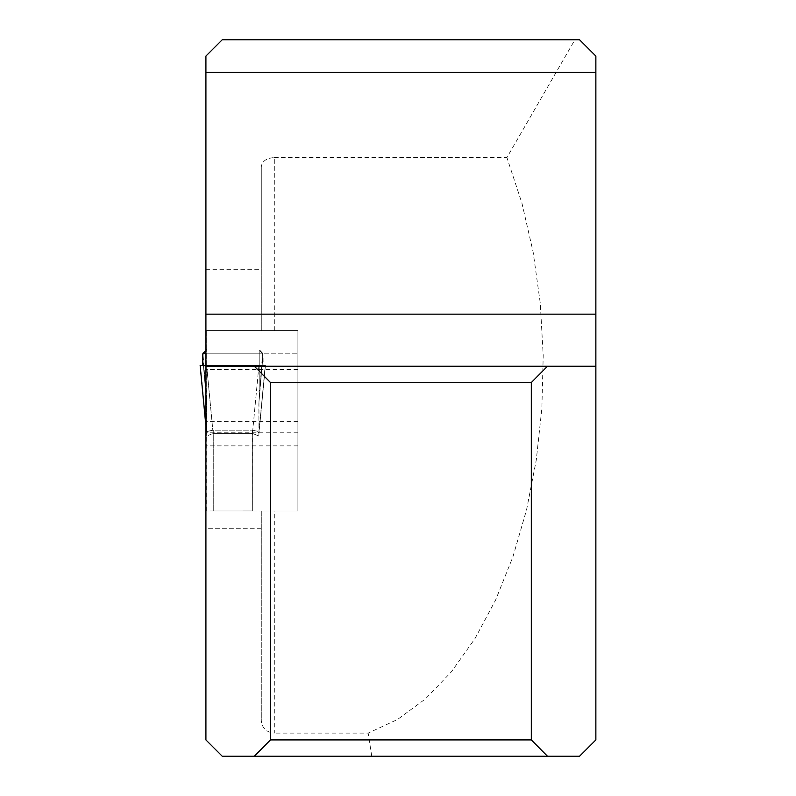 <?xml version="1.0" encoding="UTF-8"?>
<svg xmlns="http://www.w3.org/2000/svg" width="796" height="796" viewBox="0 0 796 796"><rect width="100%" height="100%" fill="white"/><g stroke="black" fill="none" stroke-linecap="round" stroke-linejoin="round"><path stroke-width="0.6" stroke-dasharray="3.98 2.98" d="M274.302 330.589L274.302 157.548C266.332 158.145 261.993 161.28 261.277 166.951L261.277 330.589L297.913 330.589L297.913 510.982L205.915 510.982L261.277 510.982L261.277 720.48C262.033 728.131 266.381 732.33 274.302 733.096L274.302 510.982L261.277 510.982L261.277 720.48M574.901 39.8L579.587 39.8L595.866 56.078L595.866 739.922L579.587 756.2L222.203 756.2L205.915 739.922L205.915 353.215L297.913 353.215L205.915 353.215L205.915 56.078L222.203 39.8L574.901 39.8L506.913 157.548L521.957 203.249L533.151 252.143L540.285 303.266L543.21 355.623L541.877 408.179L536.295 459.879L526.594 509.729L512.952 556.722L495.639 599.945L475.013 638.541L451.461 671.744L425.452 698.908L397.502 719.494L368.17 733.096L274.302 733.096M205.915 366.25L595.866 366.25M274.302 157.548L506.913 157.548M261.277 166.951L261.277 330.589L205.915 330.589L297.913 330.589L297.913 510.982L274.302 510.982M371.742 756.2L368.17 733.096M261.277 528.255L205.915 528.255M205.915 269.715L261.277 269.715M297.913 445.86L205.915 445.86M252.322 510.952L206.731 510.982L252.322 510.952L252.412 433.352L213.248 433.332L206.731 436.039L206.731 349.116L206.731 510.982M206.731 510.952L206.731 436.029L213.248 433.332L213.248 510.952M206.731 330.589L206.731 349.116L205.915 350.678L206.731 349.116L206.731 330.589L258.839 330.589L206.731 330.589M258.839 436.029L252.412 433.352L258.839 436.029A26.049 25.989 -0 0 1 258.959 433.541L258.173 431.581L252.76 430.178L257.725 431.303L258.959 433.541A26.049 25.989 180 0 0 258.839 436.029M205.915 353.215L262.61 353.215L259.814 389.702L259.814 350.827L262.909 354.091L259.814 389.702L258.839 391.97L259.814 389.702L258.979 401.751L259.814 389.702L259.814 350.827L258.839 349.116L262.61 353.215L202.95 353.215L205.746 350.827L205.746 389.702L206.582 401.751L202.95 353.215M205.915 426.248L200.134 365.434L206.642 365.434L212.811 430.178L207.846 431.303L206.612 433.541L207.388 431.581L212.811 430.178L206.642 365.434L265.436 365.434L258.979 430.696L258.839 404.02L262.909 354.091L263.158 365.434L265.187 365.434L258.949 433.571L258.979 401.751L263.048 354.897L263.158 365.434L265.436 365.434L258.949 433.571L265.436 365.434L258.919 365.434L252.76 430.178L258.919 365.434L205.915 365.434M200.373 365.434L206.612 433.571L206.582 401.751L206.582 430.696L200.373 365.434L263.158 365.434L200.373 365.434M202.522 354.897L206.731 404.02L202.522 354.897L205.746 389.702L206.731 391.97L205.746 389.702L205.746 350.827M206.731 432.964A26.049 21.363 0 0 0 206.582 430.696A26.049 21.363 180 0 1 206.731 432.964M206.731 436.039A26.049 26.049 180 0 0 206.612 433.571A26.049 26.049 0 0 1 206.731 436.039M206.731 436.029A26.049 25.989 180 0 0 206.612 433.541A26.049 25.989 0 0 1 206.731 436.029M213.159 433.352L212.811 430.178L252.76 430.178L212.811 430.178L213.159 433.352M252.412 433.352L252.76 430.178L252.412 433.352M258.839 436.039A26.049 26.049 0 0 1 258.949 433.571A26.049 26.049 180 0 0 258.839 436.039M258.839 432.964A26.049 21.363 180 0 1 258.979 430.696A26.049 21.363 0 0 0 258.839 432.964M263.158 365.434L202.413 365.434L263.158 365.434M297.913 369.493L205.915 369.493M297.913 421.601L205.915 421.601M297.913 432.238L205.915 432.238M213.248 510.982L213.248 433.332L252.322 433.332L252.322 510.982M213.248 433.332L213.248 430.158L213.248 433.332M252.322 433.332L252.322 430.158L252.322 433.332"/><path stroke-width="1.19" d="M547.449 756.2L222.203 756.2L205.915 739.922L205.915 56.078L222.203 39.8L579.587 39.8L595.866 56.078L595.866 739.922L579.587 756.2L547.449 756.2L531.31 739.922L270.481 739.922L270.481 382.528L254.342 366.25L205.915 366.25M254.342 366.25L595.866 366.25M547.449 366.25L531.31 382.528L270.481 382.528M531.31 382.528L531.31 739.922M595.866 72.366L205.915 72.366M254.342 756.2L270.481 739.922M205.915 353.215L202.95 353.215L205.746 350.827M200.373 365.434L202.413 365.434L202.95 353.215M206.642 365.434L200.134 365.434L205.915 426.248M202.413 365.434L202.662 354.091M205.915 314.151L595.866 314.151"/></g></svg>
